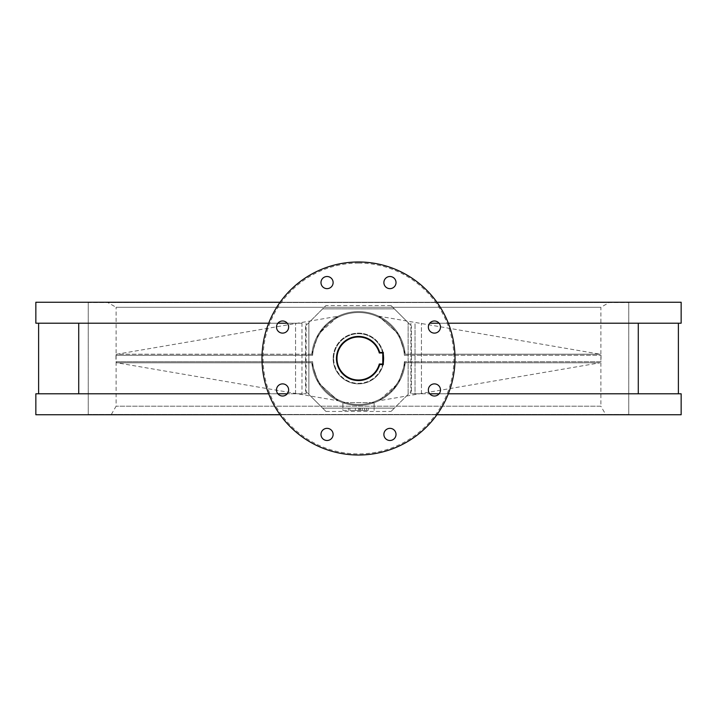 <?xml version="1.0" encoding="UTF-8"?>
<svg xmlns="http://www.w3.org/2000/svg" width="717" height="717" viewBox="0 0 717 717"><rect width="100%" height="100%" fill="white"/><g stroke="black" fill="none" stroke-linecap="round" stroke-linejoin="round"><path stroke-width="0.54" stroke-dasharray="3.58 2.69" d="M628.755 302.242L88.245 302.242L628.755 302.242L628.755 414.758L88.245 414.758L628.755 414.758M88.245 302.242L88.245 414.758M389.949 440.489A6.068 6.068 0 0 1 383.882 434.421A6.068 6.068 0 0 1 389.949 428.354A6.068 6.068 0 0 1 396.017 434.421A6.068 6.068 0 0 1 389.949 440.489M434.421 396.017A6.068 6.068 0 0 1 428.354 389.949A6.068 6.068 0 0 1 434.421 383.882A6.068 6.068 0 0 1 440.489 389.949A6.068 6.068 0 0 1 434.421 396.017M434.421 333.118A6.068 6.068 0 0 1 428.354 327.051A6.068 6.068 0 0 1 434.421 320.983A6.068 6.068 0 0 1 440.489 327.051A6.068 6.068 0 0 1 434.421 333.118M389.949 288.646A6.068 6.068 0 0 1 383.882 282.579A6.068 6.068 0 0 1 389.949 276.511A6.068 6.068 0 0 1 396.017 282.579A6.068 6.068 0 0 1 389.949 288.646M327.051 288.646A6.068 6.068 0 0 1 320.983 282.579A6.068 6.068 0 0 1 327.051 276.511A6.068 6.068 0 0 1 333.118 282.579A6.068 6.068 0 0 1 327.051 288.646M282.579 333.118A6.068 6.068 0 0 1 276.511 327.051A6.068 6.068 0 0 1 282.579 320.983A6.068 6.068 0 0 1 288.646 327.051A6.068 6.068 0 0 1 282.579 333.118M282.579 396.017A6.068 6.068 0 0 1 276.511 389.949A6.068 6.068 0 0 1 282.579 383.882A6.068 6.068 0 0 1 288.646 389.949A6.068 6.068 0 0 1 282.579 396.017M327.051 440.489A6.068 6.068 0 0 1 320.983 434.421A6.068 6.068 0 0 1 327.051 428.354A6.068 6.068 0 0 1 333.118 434.421A6.068 6.068 0 0 1 327.051 440.489M358.5 455.017A96.517 96.517 0 0 0 455.017 358.5A96.517 96.517 0 0 0 358.5 261.983A96.517 96.517 0 0 0 261.983 358.5A96.517 96.517 0 0 0 358.5 455.017A96.517 96.517 0 0 1 261.983 358.5A96.517 96.517 0 0 1 358.5 261.983M408.134 394.35L408.134 322.65L408.134 394.35L394.35 408.134L322.65 408.134L394.35 408.134L322.65 408.134L308.866 394.35L308.866 322.65L308.866 394.35L308.866 322.65L322.65 308.866L394.35 308.866L322.65 308.866L394.35 308.866L408.134 322.65L408.134 394.35L411.45 391.043L391.043 411.45L408.134 394.35L408.134 322.65L391.043 305.55L411.45 325.957L394.35 308.866L322.65 308.866L305.55 325.957L325.957 305.55L308.866 322.65L308.866 394.35L325.957 411.45L305.55 391.043L322.65 408.134L394.35 408.134L408.134 394.35M436.931 414.758L280.069 414.758M448.331 393.794L439.118 393.794M429.734 393.794L678.39 393.794L678.39 323.206L429.734 323.206M448.331 323.206L439.118 323.206M436.931 302.242L280.069 302.242M78.718 323.206L295.556 323.206L38.61 323.206L78.718 323.206L78.718 393.794L306.123 393.794L38.61 393.794L38.61 323.206L287.266 323.206M277.882 323.206L268.669 323.206M78.718 393.794L287.266 393.794M277.882 393.794L268.669 393.794M35.85 414.758L681.15 414.758M35.85 302.242L681.15 302.242M638.282 393.794L415.035 393.794L415.035 323.206L415.035 393.794L410.877 393.794L415.035 393.794L415.035 323.206L415.035 393.794L638.282 393.794L638.282 323.206M301.965 323.206L295.556 323.206L301.965 323.206L301.965 393.794L301.965 323.206M605.677 414.48L111.323 414.48L605.677 414.48L600.9 406.207L116.1 406.207L600.9 406.207L600.9 307.297L116.1 307.297L107.828 302.52L609.172 302.52L107.828 302.52M111.323 414.48L116.1 406.207L116.1 307.297L600.9 307.297L609.172 302.52M88.245 414.48L628.755 414.48L88.245 414.48L88.245 302.52L628.755 302.52L88.245 302.52M628.755 414.48L628.755 302.52M378.693 316.188L600.102 354.207L601.016 355.282A242.543 242.543 0 0 1 601.016 361.718L404.37 361.718L601.016 361.718A1.102 1.102 0 0 1 600.102 362.793L405.186 362.793L404.37 361.718A45.987 45.987 0 0 1 358.5 404.487A45.987 45.987 0 0 1 312.63 361.718L115.984 361.718A242.543 242.543 0 0 1 115.957 358.5A242.543 242.543 0 0 1 115.984 355.282L312.63 355.282L115.984 355.282A1.102 1.102 0 0 1 116.898 354.207L311.814 354.207L312.63 355.282L311.814 354.207L318.465 334.104L338.307 316.188L332.527 319.468L326.531 324.209L318.465 334.104L311.814 354.207A46.883 46.883 0 0 1 405.186 354.207L398.535 334.104L378.693 316.188L398.535 334.104L405.186 354.207L404.37 355.282L601.016 355.282L404.37 355.282L405.186 354.207A46.883 46.883 0 0 0 311.814 354.207L116.898 354.207L338.307 316.188M383.864 358.5A25.364 25.364 0 0 0 358.5 333.136A25.364 25.364 0 0 0 333.136 358.5A25.364 25.364 0 0 1 358.5 333.136A25.364 25.364 0 0 1 383.864 358.5A25.364 25.364 0 0 1 358.5 383.864A25.364 25.364 0 0 1 333.136 358.5A25.364 25.364 0 0 0 358.5 383.864A25.364 25.364 0 0 0 383.864 358.5M333.683 358.5A24.817 24.817 0 0 1 358.5 333.683A24.817 24.817 0 0 1 383.317 358.5A24.817 24.817 0 0 0 358.5 333.683A24.817 24.817 0 0 0 333.683 358.5A24.817 24.817 0 0 0 358.5 383.317A24.817 24.817 0 0 0 383.317 358.5A24.817 24.817 0 0 1 358.5 383.317A24.817 24.817 0 0 1 333.683 358.5M338.307 400.812L318.465 382.896L311.814 362.793L318.465 382.896L338.307 400.812L116.898 362.793L311.814 362.793A46.883 46.883 0 0 0 405.186 362.793L398.535 382.896L378.693 400.812L384.473 397.532L390.469 392.791L398.535 382.896L405.186 362.793L404.37 361.718A45.987 45.987 0 0 1 358.5 404.487A45.987 45.987 0 0 1 312.63 361.718L311.814 362.793L116.898 362.793L115.984 361.718L312.63 361.718L311.814 362.793A46.883 46.883 0 0 0 405.186 362.793A46.883 46.883 0 0 1 311.814 362.793A46.883 46.883 0 0 0 405.186 362.793L600.102 362.793L378.693 400.812M336.434 358.5A22.066 22.066 0 0 0 379.714 364.568L383.317 364.568L383.317 352.432L379.714 352.432A22.066 22.066 0 0 0 336.434 358.5M368.18 410.348L349.86 410.348L349.86 408.134L348.39 408.134L349.86 408.134L349.86 410.348L355.381 410.348L355.381 408.134L362.264 408.134L355.381 408.134L358.617 408.134L355.381 408.134L355.381 410.348L368.18 410.348L368.18 408.134L366.468 408.134L374.122 408.134L359.602 408.134L368.18 408.134M374.122 402.622L374.122 408.134L374.122 402.622L342.878 402.622L342.878 410.348L348.39 410.348L348.39 408.134L348.39 410.348L342.878 410.348L342.878 402.622L374.122 402.622M374.122 410.348L374.122 408.134L374.122 410.348M362.264 410.348L362.264 408.134M359.602 410.348L359.602 408.134M358.617 410.348L355.381 410.348L358.617 410.348L358.617 408.134M360.552 410.348L360.552 408.134M366.468 410.348L366.468 408.134M364.532 410.348L364.532 408.134M355.381 410.348L355.381 408.134L355.381 410.348M358.5 263.085A95.415 95.415 0 0 1 453.915 358.5A95.415 95.415 0 0 1 358.5 453.915A95.415 95.415 0 0 1 263.085 358.5A95.415 95.415 0 0 1 358.5 263.085M410.877 393.794L410.877 323.206L410.877 393.794M306.123 393.794L306.123 323.206L306.123 393.794M421.444 393.794L421.444 323.206L421.444 393.794M295.556 393.794L295.556 323.206L295.556 393.794M305.55 325.957L305.55 391.043M325.957 411.45L391.043 411.45M411.45 391.043L411.45 325.957M391.043 305.55L325.957 305.55M600.102 354.207L405.186 354.207L600.102 354.207M404.37 355.282A45.987 45.987 0 0 0 358.5 312.513A45.987 45.987 0 0 0 312.63 355.282A45.987 45.987 0 0 1 358.5 312.513A45.987 45.987 0 0 1 404.37 355.282M311.814 354.207A46.883 46.883 0 0 1 405.186 354.207A46.883 46.883 0 0 0 311.814 354.207"/><path stroke-width="1.08" d="M389.949 428.354A6.068 6.068 0 0 0 383.882 434.421A6.068 6.068 0 0 0 389.949 440.489A6.068 6.068 0 0 0 396.017 434.421A6.068 6.068 0 0 0 389.949 428.354M434.421 383.882A6.068 6.068 0 0 0 428.354 389.949A6.068 6.068 0 0 0 434.421 396.017A6.068 6.068 0 0 0 440.489 389.949A6.068 6.068 0 0 0 434.421 383.882M434.421 320.983A6.068 6.068 0 0 0 428.354 327.051A6.068 6.068 0 0 0 434.421 333.118A6.068 6.068 0 0 0 440.489 327.051A6.068 6.068 0 0 0 434.421 320.983M389.949 276.511A6.068 6.068 0 0 0 383.882 282.579A6.068 6.068 0 0 0 389.949 288.646A6.068 6.068 0 0 0 396.017 282.579A6.068 6.068 0 0 0 389.949 276.511M327.051 276.511A6.068 6.068 0 0 0 320.983 282.579A6.068 6.068 0 0 0 327.051 288.646A6.068 6.068 0 0 0 333.118 282.579A6.068 6.068 0 0 0 327.051 276.511M282.579 320.983A6.068 6.068 0 0 0 276.511 327.051A6.068 6.068 0 0 0 282.579 333.118A6.068 6.068 0 0 0 288.646 327.051A6.068 6.068 0 0 0 282.579 320.983M282.579 383.882A6.068 6.068 0 0 0 276.511 389.949A6.068 6.068 0 0 0 282.579 396.017A6.068 6.068 0 0 0 288.646 389.949A6.068 6.068 0 0 0 282.579 383.882M327.051 428.354A6.068 6.068 0 0 0 320.983 434.421A6.068 6.068 0 0 0 327.051 440.489A6.068 6.068 0 0 0 333.118 434.421A6.068 6.068 0 0 0 327.051 428.354M358.5 455.017A96.517 96.517 0 0 0 455.017 358.5A96.517 96.517 0 0 0 358.5 261.983A96.517 96.517 0 0 0 261.983 358.5A96.517 96.517 0 0 0 358.5 455.017M448.331 323.206L681.15 323.206L678.39 323.206L678.39 393.794L681.15 393.794L681.15 414.758L436.931 414.758M280.069 414.758L35.85 414.758L35.85 393.794L38.61 393.794L38.61 323.206L35.85 323.206L35.85 302.242L280.069 302.242M681.15 393.794L448.331 393.794M439.118 393.794L429.734 393.794M439.118 323.206L429.734 323.206M681.15 323.206L681.15 302.242L436.931 302.242M287.266 323.206L277.882 323.206M268.669 323.206L35.85 323.206M287.266 393.794L277.882 393.794M268.669 393.794L35.85 393.794M638.282 393.794L638.282 323.206M78.718 393.794L78.718 323.206M379.293 364.012L382.77 364.012L382.77 352.988L379.293 352.988A21.51 21.51 0 0 0 336.99 358.5A21.51 21.51 0 0 0 379.293 364.012L379.714 364.568A22.066 22.066 0 0 1 336.434 358.5A22.066 22.066 0 0 1 379.714 352.432L383.317 352.432L383.317 364.568L379.714 364.568M379.714 352.432L379.293 352.988M382.77 364.012L383.317 364.568M383.317 352.432L382.77 352.988"/></g></svg>
